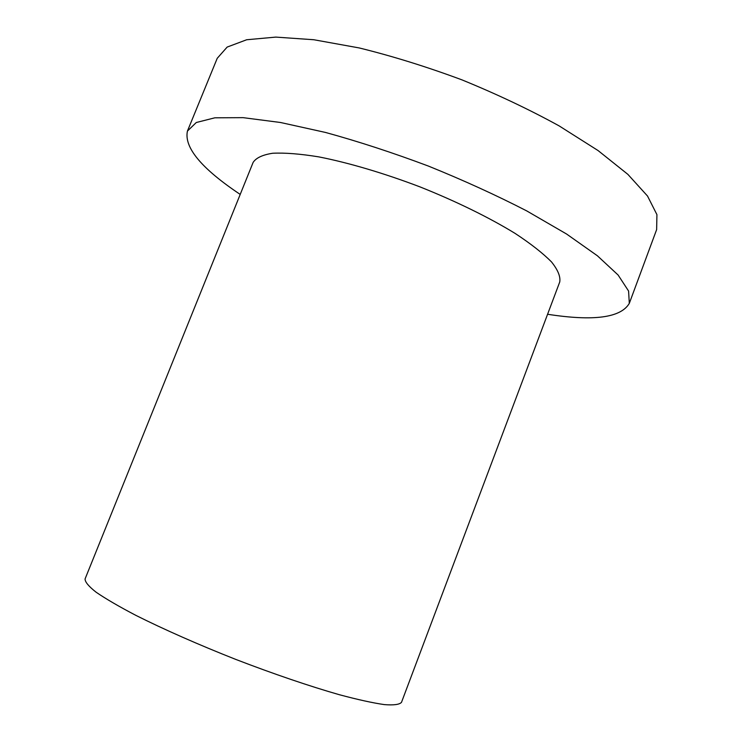 <?xml version="1.0" encoding="UTF-8"?>
<svg xmlns="http://www.w3.org/2000/svg" width="742" height="742" viewBox="0 0 742 742"><rect width="100%" height="100%" fill="white"/><g stroke="black" fill="none" stroke-linecap="round" stroke-linejoin="round"><path stroke-width="1.11" d="M240.213 194.423C201.49 168.545 183.895 147.426 187.429 131.084L196.296 122.504L214.837 117.811L243.116 117.653L280.513 122.495L325.525 132.456C358.627 141.546 392.889 152.741 428.32 166.041C463.407 180.232 496.203 195.192 526.718 210.904L566.6 234.036L597.403 255.786L618.123 275.041L628.585 291.05L629.309 303.367C620.841 317.789 593.6 321.416 547.587 314.265M187.429 131.084L217.23 58.303L227.154 47.08L246.669 39.753L275.792 37.1L313.829 39.743L359.23 47.942C392.453 56.123 426.687 66.761 461.923 79.858C496.732 94.076 529.129 109.408 559.116 125.88L598.089 150.57L627.88 174.37L647.525 196.036L656.93 214.642L656.633 229.612L629.309 303.367M559.737 281.979C560.655 276.645 557.928 269.977 551.556 261.982C543.005 253.31 530.882 243.803 515.198 233.47C489.405 217.638 456.154 201.314 420.167 186.956C383.957 173.164 348.434 162.684 318.726 156.868C300.195 153.863 284.835 152.648 272.676 153.251C262.575 154.818 256.055 157.879 253.115 162.433L85.07 578.946C84.996 581.941 88.678 586.365 96.108 592.209C105.772 598.831 119.063 606.566 135.962 615.415C163.592 629.281 198.587 644.733 235.937 659.471C273.408 673.903 309.637 686.22 339.354 694.716C357.783 699.641 372.799 702.943 384.402 704.612C393.826 705.345 399.53 704.575 401.505 702.312L559.737 281.979"/></g></svg>
